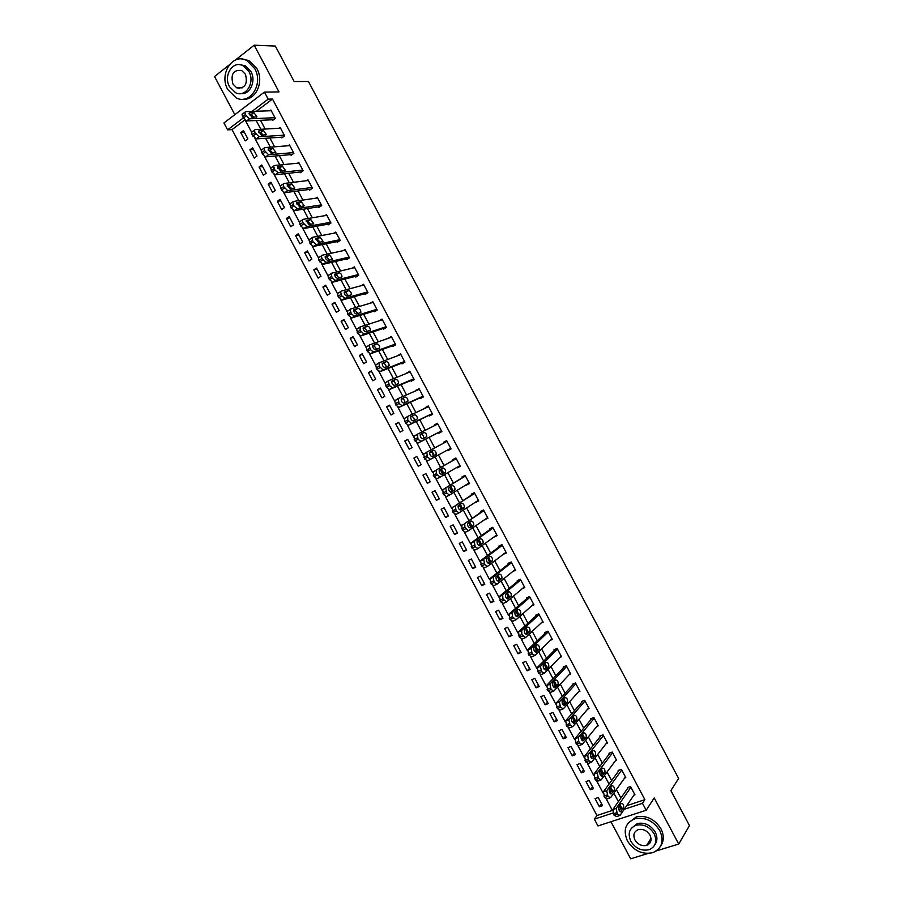 <?xml version="1.0" encoding="UTF-8"?>
<svg xmlns="http://www.w3.org/2000/svg" width="904" height="904" viewBox="0 0 904 904"><rect width="100%" height="100%" fill="white"/><g stroke="black" fill="none" stroke-linecap="round" stroke-linejoin="round"><path stroke-width="1.36" d="M647.151 844.585L648.394 844.551M244.735 120.017L232.023 129.622L227.593 129.86L223.932 122.978L264.431 92.106L268.172 99.146L251.967 111.407M229.153 64.975L214.53 76.535L234.825 114.672M610.946 821.725L630.664 858.8L648.021 853.466M626.698 805.69L644.891 799.667L642.484 803.294L646.179 810.244L597.973 825.951L594.357 819.148L612.957 813.024M232.023 129.622L596.956 815.521L594.357 819.148M636.891 824.256L635.58 825.409M656.417 850.89L678.723 844.042L689.469 825.589L670.881 790.604L678.621 778.457L308.433 81.496L294.15 81.518L275.325 46.059L254.171 45.2L235.458 59.992M596.956 815.521L612.358 810.425M602.572 805.667L598.233 797.509L595.047 798.594L599.386 806.741L602.572 805.667M593.532 788.672L589.193 780.514L586.018 781.61L590.357 789.757L593.532 788.672M584.481 771.666L580.142 763.507L576.989 764.626L581.317 772.784L584.481 771.666M575.441 754.659L571.091 746.489L567.949 747.642L572.288 755.8L575.441 754.659M566.39 737.641L562.039 729.471L558.909 730.647L563.248 738.805L566.39 737.641M557.327 720.624L552.988 712.454L549.869 713.651L554.208 721.81L557.327 720.624M548.276 703.594L543.925 695.425L540.818 696.645L545.157 704.804L548.276 703.594M539.213 686.565L534.863 678.395L531.767 679.639L536.117 687.797L539.213 686.565M530.151 669.536L525.8 661.355L522.715 662.621L527.066 670.791L530.151 669.536M521.088 652.485L516.738 644.303L513.664 645.603L518.015 653.773L521.088 652.485M512.026 635.444L507.664 627.263L504.613 628.574L508.952 636.755L512.026 635.444M502.952 618.392L498.601 610.211L495.55 611.545L499.901 619.726L502.952 618.392M493.878 601.341L489.527 593.148L486.488 594.516L490.838 602.697L493.878 601.341M484.804 584.278L480.442 576.085L477.425 577.475L481.775 585.656L484.804 584.278M475.719 567.215L471.368 559.011L468.351 560.435L472.702 568.616L475.719 567.215M466.645 550.14L462.283 541.937L459.288 543.383L463.639 551.564L466.645 550.14M457.56 533.066L453.198 524.862L450.215 526.331L454.565 534.513L457.56 533.066M448.474 515.981L444.113 507.777L441.141 509.268L445.491 517.461L448.474 515.981M439.378 498.895L435.016 490.691L432.055 492.205L436.417 500.398L439.378 498.895M430.293 481.798L425.92 473.594L422.97 475.131L427.332 483.324L430.293 481.798M421.196 464.701L416.834 456.497L413.896 458.057L418.258 466.249L421.196 464.701M412.1 447.604L407.727 439.389L404.8 440.971L409.162 449.175L412.1 447.604M402.992 430.496L398.63 422.281L395.715 423.886L400.076 432.089L402.992 430.496M393.895 413.377L389.522 405.161L386.618 406.8L390.991 415.004L393.895 413.377M384.788 396.257L380.414 388.042L377.533 389.703L381.895 397.907L384.788 396.257M375.68 379.138L371.307 370.922L368.436 372.606L372.798 380.81L375.68 379.138M366.572 362.007L362.188 353.792L359.329 355.498L363.702 363.702L366.572 362.007M357.453 344.876L353.08 336.65L350.232 338.378L354.594 346.594L357.453 344.876M348.334 327.734L343.961 319.507L341.124 321.27L345.497 329.485L348.334 327.734M339.215 310.592L334.842 302.365L332.017 304.139L336.39 312.366L339.215 310.592M330.096 293.45L325.711 285.212L322.897 287.02L327.271 295.235L330.096 293.45M320.965 276.285L316.592 268.059L313.79 269.889L318.163 278.104L320.965 276.285M311.846 259.132L307.462 250.894L304.671 252.747L309.044 260.973L311.846 259.132M302.704 241.967L298.331 233.729L295.551 235.605L299.925 243.831L302.704 241.967M293.574 224.791L289.19 216.553L286.432 218.452L290.805 226.689L293.574 224.791M284.444 207.626L280.048 199.377L277.302 201.298L281.686 209.536L284.444 207.626M275.302 190.439L270.917 182.19L268.172 184.145L272.556 192.382L275.302 190.439M266.16 173.252L261.764 165.003L259.041 166.98L263.426 175.218L266.16 173.252M257.018 156.064L252.623 147.815L249.911 149.815L254.295 158.053L257.018 156.064M247.865 138.866L243.47 130.617L240.769 132.639L245.165 140.888L247.865 138.866M644.891 799.667L272.488 99.056L256.329 111.26M260.51 120.322L265.154 129.046M269.9 137.984L274.59 146.81M279.291 155.635L284.037 164.562M288.67 173.285L293.472 182.314M298.06 190.925L302.908 200.055M307.439 208.564L312.343 217.796M316.807 226.192L321.779 235.526M326.186 243.82L331.203 253.256M335.553 261.448L340.627 270.985M344.921 279.065L350.051 288.704M354.289 296.67L359.464 306.411M363.645 314.276L368.877 324.118M373.002 331.881L378.29 341.814M382.358 349.475L387.703 359.509M391.714 367.058L397.105 377.205M401.071 384.641L406.506 394.89M410.416 402.223L415.908 412.563M419.761 419.795L425.309 430.236M429.095 437.355L434.7 447.898M438.463 454.972L444.033 465.458M447.853 472.622L453.367 483.007M457.243 490.284L462.701 500.556M466.622 507.935L472.035 518.094M476.001 525.574L481.357 535.631M485.38 543.214L490.68 553.169M494.759 560.842L500.002 570.695M504.138 578.47L509.314 588.21M513.506 596.086L518.625 605.725M522.874 613.703L527.936 623.24M532.23 631.32L537.247 640.744M541.598 648.925L546.547 658.236M550.954 666.519L555.847 675.729M560.31 684.113L565.147 693.221M569.667 701.707L574.447 710.702M579.012 719.279L583.735 728.172M588.357 736.862L593.035 745.653M597.702 754.433L602.324 763.112M607.047 772.005L611.601 780.57M616.381 789.565L620.89 798.029M633.874 795.204L634.958 794.842L630.563 786.57L627.286 787.678L627.659 788.367M624.653 777.994L625.794 777.598L621.398 769.327L618.133 770.457L618.494 771.146M615.432 760.772L616.63 760.354L612.223 752.071L608.968 753.224L609.341 753.913M606.188 743.551L607.454 743.099L603.047 734.816L599.815 735.992L600.177 736.681M596.945 726.33L598.279 725.833L593.871 717.55L590.651 718.759L591.013 719.448M587.69 709.109L589.103 708.578L584.696 700.284L581.475 701.515L581.848 702.205M578.413 691.888L579.916 691.3L575.509 683.006L572.311 684.271L572.673 684.961M569.124 674.666L570.729 674.022L566.322 665.728L563.135 667.016L563.508 667.706M559.813 657.457L561.542 656.745L557.135 648.45L553.96 649.761L554.333 650.451M550.479 640.247L552.355 639.456L547.948 631.161L544.784 632.495L545.157 633.184M541.123 623.037L543.168 622.167L538.75 613.861L535.609 615.228L535.97 615.918M531.71 605.849L533.97 604.866L529.552 596.572L526.422 597.951L526.783 598.64M522.263 588.685L524.772 587.566L520.354 579.261L517.235 580.673L517.596 581.362M512.737 571.554L515.574 570.266L511.155 561.949L508.048 563.384L508.41 564.073M506.014 552.287L503.268 554.389L506.364 552.954L501.946 544.637L498.85 546.095L499.223 546.784M494.002 536.965L497.166 535.631L492.736 527.314L489.652 528.795L490.024 529.495M484.747 519.563L487.957 518.308L483.527 509.992L480.453 511.494L480.826 512.195M475.493 502.161L478.736 500.986L474.317 492.657L471.255 494.194L471.628 494.883M466.238 484.747L469.526 483.651L465.097 475.323L462.057 476.883L462.419 477.572M456.972 467.334L457.266 467.876L460.305 466.306L455.887 457.978L452.847 459.56L453.22 460.26M447.717 449.909L448.056 450.554L451.085 448.96L446.655 440.632L443.638 442.237L444.011 442.937M438.485 432.541L438.847 433.231L441.864 431.615L437.434 423.287L434.428 424.914L434.745 425.513M429.264 415.207L429.637 415.908L432.632 414.258L428.202 405.93L425.479 408.077M420.055 397.873L420.416 398.562L423.411 396.901L418.981 388.562L416.202 390.641M410.834 380.527L411.196 381.228L414.179 379.533L409.749 371.194L406.924 373.194M401.613 363.182L401.975 363.883L404.947 362.165L400.506 353.826L397.647 355.735M392.381 345.837L392.754 346.526L395.703 344.786L391.274 336.446L388.37 338.288M383.16 328.48L383.522 329.169L386.46 327.406L382.03 319.055L379.171 320.796M373.928 311.112L374.29 311.812L377.217 310.015L372.787 301.665L370.29 303.213M364.696 293.743L365.058 294.444L367.973 292.625L363.532 284.274L361.329 285.664M355.453 276.375L355.826 277.076L358.73 275.223L354.289 266.872L352.311 268.138M346.221 258.996L346.582 259.697L349.475 257.821L345.034 249.47L343.249 250.634M336.977 241.617L337.35 242.306L340.22 240.419L335.779 232.057L334.152 233.142M327.734 224.226L328.096 224.927L330.966 223.005L326.513 214.643L325.022 215.649M318.479 206.835L318.852 207.524L321.7 205.581L317.259 197.219L315.869 198.168M309.236 189.433L309.597 190.134L312.434 188.156L307.993 179.794L306.705 180.687M299.981 172.031L300.354 172.72L303.168 170.732L298.727 162.358L297.529 163.217M290.726 154.618L291.088 155.318L293.902 153.296L289.449 144.922L288.331 145.736M281.46 137.205L281.833 137.894L284.636 135.849L280.183 127.475L279.121 128.255M272.206 119.78L272.567 120.481L275.358 118.401L270.906 110.028L269.912 110.774M264.431 92.106L278.997 91.914L254.171 45.2M272.488 99.056L268.172 99.146M678.723 844.042L654.225 797.949L646.179 810.244M243.221 118.028L227.593 129.86M612.528 810.752L606.381 799.192M603.092 793L596.945 781.44M593.645 775.248L587.498 763.677M584.199 757.484L578.04 745.913M574.752 739.709L568.593 728.138M565.294 721.934L559.135 710.363M555.836 704.159L549.677 692.577M546.378 686.373L540.219 674.791M536.919 668.587L530.75 656.993M527.45 650.79L521.28 639.196M517.981 632.981L511.811 621.387M508.511 615.172L502.341 603.578M499.031 597.363L492.861 585.758M489.561 579.543L483.38 567.938M480.08 561.723L473.899 550.118M470.588 543.892L464.419 532.275M461.108 526.049L454.927 514.444M451.616 508.217L445.435 496.59M442.124 490.363L435.943 478.747M432.632 472.509L426.439 460.893M423.128 454.655L416.947 443.028M413.625 436.79L407.444 425.162M404.122 418.925L397.929 407.286M394.619 401.048L388.426 389.409M385.104 383.16L378.912 371.521M375.589 365.284L369.397 353.633M366.075 347.385L359.871 335.734M356.549 329.485L350.356 317.835M347.034 311.586L340.831 299.925M337.508 293.676L331.305 282.014M327.982 275.765L321.767 264.092M318.445 257.843L312.242 246.17M308.908 239.922L302.704 228.237M299.371 221.988L293.167 210.304M320.287 206.553L294.331 210.621L291.088 208.01L289.845 204.022L283.619 192.371M310.931 189.207L284.805 192.699L281.539 190.055L280.285 186.1L274.07 174.415M270.737 168.155L264.522 156.471M261.188 150.2L254.973 138.504M251.64 132.244L245.413 120.548M624.212 809.317L642.484 803.294M256.171 120.514L260.838 129.295M265.606 138.267L270.33 147.137M275.042 156.008L279.822 164.98M284.477 173.749L289.303 182.823M293.913 191.478L298.783 200.654M303.337 209.208L308.264 218.485M312.761 226.927L317.745 236.306M322.174 244.645L327.225 254.126M331.598 262.352L336.695 271.934M341.011 280.059L346.164 289.743M350.424 297.755L355.634 307.541M359.837 315.451L365.092 325.338M369.239 333.135L374.55 343.124M378.64 350.82L384.008 360.911M388.042 368.493L393.466 378.686M397.444 386.166L402.913 396.46M406.834 403.839L412.36 414.224M416.224 421.49L421.806 431.988M425.614 439.152L431.253 449.74M431.931 451.028L434.338 455.548M435.027 456.848L440.632 467.391M441.367 468.769L443.751 473.244M444.463 474.589L450.011 485.03M450.802 486.521L453.153 490.94M453.898 492.341L459.39 502.658M460.238 504.251L462.565 508.624M463.334 510.071L468.769 520.286M469.673 521.992L471.967 526.309M472.758 527.8L478.137 537.914M479.097 539.711L481.369 543.982M482.194 545.53L487.505 555.531M488.522 557.44L490.759 561.644M491.606 563.248L496.872 573.147M497.946 575.159L500.149 579.317M501.031 580.967L506.24 590.753M507.359 592.866L509.54 596.968M510.455 598.674L515.596 608.358M516.772 610.573L518.93 614.618M519.868 616.37L524.953 625.952M526.184 628.269L528.32 632.269M529.281 634.077L534.309 643.546M535.597 645.964L537.699 649.908M538.682 651.761L543.666 661.129M545.01 663.649L547.078 667.547M548.095 669.457L553.011 678.712M554.412 681.333L556.457 685.175M557.497 687.13L562.356 696.283M563.813 699.007L565.825 702.803M566.887 704.804L571.701 713.855M573.204 716.68L575.193 720.42M576.289 722.477L581.046 731.415M582.605 734.353L584.56 738.037M585.679 740.139L590.38 748.975M591.996 752.015L593.928 755.654M595.069 757.801L599.714 766.524M601.386 769.666L603.296 773.248M604.46 775.451L609.047 784.073M610.765 787.316L612.652 790.853M613.85 793.102L618.37 801.611M620.155 804.955L622.009 808.447M601.544 803.746L599.386 806.741M244.442 132.425L240.769 132.639M253.538 149.522L249.911 149.815M262.635 166.618L259.041 166.98M271.72 183.715L268.172 184.145M280.816 200.801L277.302 201.298M289.901 217.887L286.432 218.452M298.987 234.961L295.551 235.605M308.061 252.035L304.671 252.747M317.146 269.098L313.79 269.889M326.22 286.161L322.897 287.02M335.294 303.213L332.017 304.139M344.367 320.265L341.124 321.27M353.43 337.316L350.232 338.378M362.493 354.357L359.329 355.498M371.555 371.386L368.436 372.606M380.618 388.426L377.533 389.703M389.669 405.444L386.618 406.8M398.732 422.473L395.715 423.886M407.783 439.48L404.8 440.971M421.174 464.656L418.258 466.249M430.214 481.662L427.332 483.324M439.254 498.658L436.417 500.398M448.294 515.653L445.491 517.461M457.334 532.637L454.565 534.513M466.362 549.621L463.639 551.564M475.402 566.593L472.702 568.616M484.431 583.566L481.775 585.656M493.448 600.538L490.838 602.697M502.477 617.5L499.901 619.726M511.494 634.45L508.952 636.755M520.512 651.4L518.015 653.773M529.529 668.35L527.066 670.791M538.535 685.288L536.117 687.797M547.553 702.227L545.157 704.804M556.559 719.166L554.208 721.81M565.554 736.082L563.248 738.805M574.56 753.009L572.288 755.8M583.555 769.925L581.317 772.784M592.549 786.83L590.357 789.757M496.861 535.078L494.07 537.1M487.708 517.856L484.872 519.8M478.555 500.624L475.673 502.5M469.391 483.391L466.475 485.188M460.226 466.159L457.266 467.876M451.062 448.915L448.056 450.554M437.491 423.388L434.428 424.914M428.315 406.133L425.208 407.58M419.14 388.867L415.998 390.245M409.964 371.601L406.777 372.9M400.777 354.334L397.545 355.554M391.59 337.056L388.324 338.198M634.597 794.153L619.986 815.476L617.432 814.154L616.155 808.458L630.924 787.26M628.404 787.305L612.867 809.487L616.212 808.379M621.172 811.487C619.353 811.577 618.539 810.086 618.72 807.023L621.24 803.396C623.037 803.328 623.85 804.809 623.67 807.848L620.393 811.747M619.839 805.407L620.336 808.944L619.217 810.572M619.003 815.803L616.63 816.572L614.076 815.25L612.867 809.487M625.432 776.909L610.55 797.723L607.974 796.356L606.697 790.729L621.76 770.016M619.296 770.05L603.431 791.757L606.765 790.616M611.759 793.791C609.951 793.87 609.126 792.379 609.296 789.35L611.872 785.791C613.68 785.745 614.494 787.214 614.324 790.22L611.025 794.051M610.449 787.757L611.002 791.35L609.861 792.944M609.601 798.04L607.205 798.842L604.629 797.486L603.431 791.757M616.257 759.665L601.103 779.96L598.504 778.559L597.228 772.988L612.584 752.761M610.2 752.795L593.996 774.016L597.318 772.852M602.358 776.095C600.527 776.152 599.702 774.671 599.872 771.677L602.516 768.174C604.324 768.151 605.138 769.62 604.968 772.592L601.646 776.344M601.047 770.106L601.668 773.745L600.493 775.316M600.199 780.276L597.77 781.112L595.171 779.711L593.996 774.016M607.081 742.41L591.645 762.196L589.035 760.75L588.278 759.326L587.758 755.247L603.42 735.506M601.103 735.528L584.56 756.275L587.871 755.089M592.934 758.399C591.114 758.422 590.278 756.953 590.448 753.992L593.137 750.557C594.956 750.546 595.781 752.015 595.623 754.953L592.267 758.637M591.645 752.456L592.323 756.128L591.126 757.676M590.798 762.501L588.334 763.371L585.713 761.936L584.56 756.275M597.906 725.144L582.199 744.421L579.566 742.941L578.809 741.517L578.289 737.494L594.244 718.239M592.018 718.251L575.113 738.523L578.413 737.314M583.521 740.692C581.69 740.704 580.854 739.235 581.012 736.297L583.769 732.941C585.589 732.941 586.413 734.41 586.267 737.314L582.888 740.918M582.232 734.794L582.978 738.523L581.758 740.037M581.385 744.715L578.899 745.619L576.255 744.15L575.113 738.523M627.421 840.889C633.919 850.935 642.394 854.856 652.846 852.653C661.954 848.483 664.27 841.161 659.83 830.674C653.569 820.922 645.332 816.922 635.139 818.674C625.432 822.663 622.867 830.064 627.421 840.889M660.722 845.929C664.056 840.935 664.135 835.228 660.971 828.821C654.722 819.092 646.518 815.114 636.337 816.866L628.009 823.284M631.32 828.358L637.388 823.51C644.755 822.199 650.699 825.069 655.242 832.121C657.57 836.867 657.457 841.059 654.891 844.686M630.789 841.183C635.455 848.404 641.546 851.252 649.061 849.703C655.682 846.732 657.389 841.432 654.168 833.827C649.626 826.764 643.659 823.883 636.28 825.194C629.342 828.075 627.512 833.409 630.789 841.183M649.976 835.149C647.038 830.584 643.185 828.731 638.405 829.589C633.975 831.465 632.811 834.9 634.913 839.895C637.908 844.528 641.817 846.359 646.642 845.398C650.948 843.488 652.055 840.065 649.976 835.149M647.818 843.511L649.931 843.036M227.797 89.586L236.181 97.892C249.99 105.305 263.742 84.049 254.747 68.614L246.792 60.511C232.644 52.522 218.745 74.252 227.797 89.586M243.402 99.146C255.832 100.593 264.397 81.631 256.917 68.647L248.962 60.557L241.922 59.054M239.842 64.692L245.153 65.732L250.928 71.585C256.408 81.066 250.012 94.909 240.916 93.587M229.503 86.705L235.515 92.671C245.492 98.084 255.425 82.693 248.928 71.563L243.142 65.698C232.972 59.992 222.972 75.62 229.503 86.705M245.447 74.286L241.696 70.489C233.401 69.608 230.486 74.128 232.927 84.038L236.769 87.869C244.984 88.682 247.877 84.151 245.447 74.286M238.385 87.857L239.176 88.502M588.73 707.877L572.74 726.646L570.085 725.121L568.819 719.731L585.057 700.973M582.933 700.962L565.678 720.77L568.955 719.527M574.096 722.974C572.266 722.963 571.43 721.505 571.577 718.601L574.39 715.313C576.21 715.335 577.046 716.793 576.899 719.674L573.498 723.2M572.82 717.132L573.633 720.895L572.39 722.386M571.972 726.929L569.452 727.867L566.797 726.364L565.678 720.77M579.554 690.611L563.282 708.86L560.604 707.301L559.339 701.967L575.882 683.706M573.859 683.661L556.231 703.007L559.497 701.741M564.672 705.256C562.842 705.233 561.994 703.775 562.141 700.905L565.023 697.673C566.842 697.718 567.678 699.165 567.542 702.024L564.107 705.47M563.407 699.459L564.288 703.278L563.011 704.724M562.559 709.131L560.005 710.115L557.327 708.566L556.231 703.007M570.367 673.333L553.824 691.063L551.124 689.481L549.858 684.204L566.695 666.429M564.797 666.35L546.784 685.243L550.039 683.955M555.248 687.537C553.417 687.481 552.57 686.034 552.694 683.187L555.644 680.034C557.463 680.102 558.31 681.548 558.175 684.362L554.728 687.741M553.982 681.785L554.932 685.65L553.643 687.063M553.146 691.334L550.559 692.351L547.858 690.769L546.784 685.243M561.181 656.055L544.355 673.277L541.643 671.649L540.377 666.429L557.508 649.14M555.757 649.015L537.326 667.468L540.569 666.158M545.824 669.807C543.982 669.728 543.123 668.293 543.247 665.48L546.253 662.395C548.084 662.474 548.931 663.909 548.807 666.7L545.327 670M544.547 664.112L545.575 668.011L544.276 669.389M543.733 673.525L541.112 674.576L538.388 672.96L537.326 667.468M551.994 638.766L534.885 655.468L532.151 653.807L531.1 648.349L548.31 631.851M546.739 631.67L527.868 649.693L531.1 648.349M536.388 652.066C534.546 651.976 533.688 650.541 533.801 647.761L536.874 644.744C538.694 644.846 539.552 646.281 539.439 649.038L535.936 652.259M535.111 646.428L536.219 650.371L534.908 651.705M534.32 655.705L531.654 656.812L528.919 655.151L527.868 649.693M542.795 621.477L525.416 637.67L521.902 634.529L521.631 630.54L539.123 614.562M537.733 614.302L518.41 631.919L521.631 630.54M526.953 634.325C525.111 634.212 524.241 632.789 524.354 630.031L527.484 627.082C529.315 627.206 530.173 628.642 530.06 631.365L526.546 634.495M525.665 628.743L526.862 632.721L525.54 634.02M524.896 637.885L522.196 639.026L519.438 637.331L518.41 631.919M533.597 604.177L515.947 619.85L512.41 616.686L512.161 612.731L529.925 597.261M528.783 596.911L508.952 614.121L512.161 612.731M517.517 616.573C515.675 616.449 514.794 615.025 514.907 612.302L518.082 609.42C519.924 609.567 520.783 610.991 520.681 613.692L517.144 616.743M516.218 611.059L517.495 615.082L516.173 616.325M515.472 620.054L512.737 621.24L509.958 619.511L508.952 614.121M524.399 586.877L506.466 602.03L502.918 598.832L502.68 594.911L520.727 579.95M519.879 579.475L499.494 596.335L502.68 594.911M508.071 598.821C506.229 598.674 505.347 597.25 505.449 594.561L508.692 591.758C510.534 591.917 511.404 593.34 511.302 596.007L507.743 598.979M506.76 593.363L508.127 597.42L506.816 598.629M506.048 602.222L503.279 603.454L500.477 601.68L499.494 596.335M515.201 569.565L496.997 584.21L494.172 582.391L493.2 577.08L511.517 562.65M511.054 562.005L490.024 578.537L493.2 577.08M498.635 581.069C496.782 580.899 495.9 579.487 495.991 576.808L499.29 574.085C501.132 574.266 502.014 575.678 501.923 578.323L498.341 581.204M497.29 575.667L498.759 579.758L497.449 580.922M496.612 584.379L493.81 585.656L490.985 583.837L490.024 578.537M506.003 552.254L487.505 566.379L484.668 564.525L483.719 559.248L502.319 545.327M501.991 544.716L480.555 560.729L483.719 559.248M489.188 563.305C487.335 563.113 486.442 561.7 486.521 559.056L489.889 556.401C491.731 556.604 492.612 558.017 492.533 560.638L488.928 563.418M487.81 557.971L489.392 562.096L488.092 563.203M487.188 566.537L484.341 567.848L481.504 566.006L480.555 560.729M496.793 534.942L478.024 548.547L475.165 546.66L474.227 541.417L493.109 528.015M492.838 527.495L471.074 542.92L474.227 541.417M479.73 545.53C477.877 545.327 476.984 543.914 477.063 541.304L480.487 538.727C482.329 538.942 483.222 540.355 483.143 542.942L479.515 545.632M478.329 540.264L480.013 544.434L478.736 545.474M477.753 548.683L474.871 550.039L472.012 548.152L471.074 542.92M487.584 517.619L468.532 530.704L464.893 527.348L464.735 523.574L483.9 510.681M483.685 510.274L464.735 523.574M470.283 527.755C468.419 527.529 467.526 526.128 467.594 523.54L471.086 521.032C472.928 521.28 473.82 522.681 473.752 525.235L470.103 527.846M468.826 522.557L470.634 526.749L469.391 527.744M468.317 530.817L465.39 532.23L462.509 530.309L461.605 525.1M478.374 500.285L459.04 512.862L456.147 510.896L455.243 505.72L474.69 493.358M474.521 493.042L455.243 505.72M460.825 509.98C458.961 509.732 458.057 508.33 458.113 505.765L461.673 503.336C463.526 503.596 464.419 504.997 464.362 507.539L460.69 510.048M459.3 504.85L461.255 509.076L460.057 510.003M458.87 512.952L455.921 514.41L453.017 512.444L452.124 507.28M469.153 482.951L449.548 495.008L446.632 493.008L445.751 487.866L465.47 476.012M465.357 475.809L445.751 487.866M451.367 492.194C449.503 491.923 448.599 490.522 448.644 487.99L452.26 485.64C454.113 485.923 455.017 487.312 454.961 489.821L451.277 492.239M449.763 487.143L451.864 491.392L450.734 492.251M449.424 495.076L446.44 496.59L443.514 494.59L442.644 489.448M459.944 465.616L440.056 477.154L436.349 473.685L436.259 470.012L456.249 458.678M456.192 458.565L436.259 470.012M441.909 474.408C440.033 474.114 439.129 472.713 439.163 470.216L442.847 467.933C444.7 468.238 445.604 469.628 445.559 472.114L441.853 474.43M440.18 469.447L442.485 473.707L441.434 474.487M439.977 477.188L436.948 478.758L434.01 476.713L433.163 471.617M450.723 448.271L430.553 459.288L427.592 457.209L426.756 452.147L447.028 441.333L426.756 452.147M432.44 456.61C430.575 456.294 429.649 454.904 429.682 452.418L433.423 450.226C435.287 450.542 436.191 451.932 436.157 454.384L432.44 456.61M430.485 451.797C432.315 452.305 433.185 453.718 433.095 456.011L432.214 456.678M430.553 459.288L427.468 460.916L424.507 458.848L423.671 453.785M441.491 430.914L421.049 441.423L418.066 439.31L417.252 434.27L437.807 423.976M417.252 434.27L413.738 436.429L414.992 440.96L417.976 443.073L441.525 430.971M422.97 438.802C421.106 438.474 420.179 437.084 420.202 434.632L424.01 432.507C425.863 432.846 426.778 434.236 426.756 436.666L422.97 438.802M420.27 434.496L420.959 434.157C422.812 434.496 423.727 435.875 423.705 438.304L423.603 438.485M432.27 413.569L411.546 423.547L407.783 419.964L407.738 416.394L428.575 406.619M407.647 416.45L404.224 418.586L405.478 423.083L408.484 425.23L432.349 413.727M413.501 420.993C411.625 420.642 410.698 419.253 410.721 416.823L414.586 414.778C416.439 415.139 417.365 416.529 417.343 418.936L413.501 420.993M414.586 414.778L411.546 416.462C413.411 416.823 414.326 418.202 414.303 420.609L417.343 418.936M423.038 396.201L402.031 405.67L399.014 403.478L398.235 398.517L419.343 389.262M398.088 398.596L394.709 400.743L395.963 405.184L398.992 407.376L423.174 396.46M404.031 403.184C402.156 402.811 401.218 401.421 401.229 399.026L405.15 397.048C407.015 397.432 407.941 398.822 407.93 401.195L404.031 403.184M401.173 399.184L402.133 398.754C403.896 399.048 404.845 400.393 404.958 402.766M413.806 378.832L392.517 387.782L389.477 385.556L388.223 381.149L388.72 380.629L410.111 371.894M388.528 380.742L385.194 382.889L386.449 387.296L389.488 389.511L413.998 379.194M394.551 385.364C392.675 384.968 391.737 383.59 391.737 381.205L395.726 379.318C397.59 379.725 398.528 381.104 398.517 383.465L394.551 385.364M391.658 381.488L392.709 381.047C394.404 381.307 395.364 382.595 395.579 384.934M404.574 361.464L383.002 369.894L379.183 366.188L379.205 362.73L400.879 354.515M378.957 362.877L375.668 365.035L376.923 369.386L379.985 371.657L404.822 361.928M385.07 367.532C383.194 367.126 382.245 365.747 382.234 363.385L386.291 361.577C388.166 362.007 389.093 363.385 389.104 365.713L385.07 367.532M382.143 363.781L383.296 363.34C384.912 363.555 385.884 364.809 386.189 367.103M395.33 344.085L373.488 351.995L370.403 349.69L369.148 345.373L369.679 344.831L391.635 337.135M369.397 345.012L366.143 347.17L367.397 351.486L370.482 353.78L395.636 344.65M375.589 349.701C373.702 349.272 372.753 347.893 372.742 345.565L376.855 343.836C378.731 344.277 379.669 345.656 379.68 347.961L375.589 349.701M372.64 346.051L373.872 345.622L376.787 349.272M386.098 326.706L363.973 334.096L360.097 330.31L360.154 326.932L382.392 319.756M359.826 327.135L356.617 329.293L357.871 333.565L360.978 335.904L386.449 327.372M366.097 331.87C364.21 331.418 363.261 330.039 363.238 327.734L367.419 326.084C369.295 326.547 370.244 327.926 370.256 330.209L366.097 331.87M363.148 328.321L364.448 327.892L367.374 331.44M376.855 309.315L354.447 316.185L351.317 313.801L350.063 309.575L350.628 309.021L373.149 302.365M347.656 310.874L347.577 314.219L351.464 318.027L376.934 310.185M356.617 314.027C354.718 313.552 353.758 312.174 353.735 309.891L357.973 308.332C359.848 308.818 360.809 310.185 360.832 312.456L356.617 314.027M353.645 310.569L355.012 310.162L357.961 313.62M367.6 291.924L344.921 298.275L341.768 295.845L340.514 291.664L341.102 291.099L363.905 284.975M338.141 292.986L337.554 293.54L338.039 296.286L341.949 300.139L367.386 292.998M347.125 296.173C345.226 295.687 344.266 294.308 344.232 292.048L348.526 290.568C350.413 291.077 351.373 292.444 351.396 294.693L347.125 296.173M344.153 292.817L345.588 292.433L348.526 295.789M358.357 274.533L335.384 280.353L332.22 277.89L330.966 273.742L331.576 273.189L354.65 267.573M328.627 275.087L328.016 275.652L328.502 278.364L332.435 282.251L357.894 275.754M337.633 278.33C335.734 277.81 334.762 276.432 334.717 274.195L339.079 272.805C340.966 273.324 341.927 274.692 341.972 276.918L337.633 278.33M334.661 275.053L336.152 274.692L339.102 277.957M349.102 257.132L325.847 262.431L321.903 258.499L321.417 255.821L322.039 255.256L345.407 250.159M319.101 257.188L318.479 257.753L318.965 260.42L322.909 264.352L348.447 258.487M328.129 260.465C326.231 259.934 325.259 258.555 325.203 256.34L329.632 255.03L332.536 259.143L328.129 260.465M325.169 257.29L326.706 256.939L329.655 260.126M339.847 239.718L316.321 244.498L313.112 241.967L311.857 237.888L312.501 237.323L336.141 232.757M309.586 239.277L308.931 239.854L310.185 243.922L313.394 246.442L339.045 241.187M318.626 242.6L315.688 238.475L320.174 237.255L323.09 241.368L318.626 242.6M315.677 239.503L317.27 239.187L320.208 242.283M330.593 222.305L306.772 226.565L302.783 222.553L302.298 219.954L302.964 219.389L326.886 215.333M300.049 221.367L299.393 221.943L300.637 225.966L303.868 228.531L329.655 223.876M309.123 224.734L306.173 220.61L310.716 219.469L313.654 223.582L309.123 224.734M306.185 221.717L307.823 221.435L310.75 224.441M321.327 204.88L297.235 208.621L293.992 206.01L292.738 202.01L293.416 201.445L317.62 197.919M299.619 206.858L296.648 202.733L301.258 201.682L304.207 205.796L299.619 206.858M296.693 203.92L298.376 203.671L301.292 206.598M292.738 202.01L290.523 203.457M312.072 187.456L287.687 190.676L283.653 186.586L283.167 184.066L283.867 183.489L308.366 180.484M290.105 188.97L287.122 184.845L291.8 183.885L294.76 187.998L290.105 188.97M287.201 186.122L288.93 185.908L291.822 188.755M283.167 184.066L280.986 185.523M302.806 170.031L278.138 172.72L274.85 170.031L273.607 166.11L274.319 165.534L299.1 163.059M271.46 167.602L270.737 168.178L271.98 172.088L275.268 174.777L301.586 171.85M280.602 171.082L277.596 166.957L282.33 166.087L285.302 170.201L280.602 171.082M277.709 168.313L279.483 168.133L282.353 170.901M293.529 152.595L268.59 154.753L264.51 150.595L264.036 148.143L264.77 147.578L289.822 145.623M261.911 149.668L261.177 150.245L262.42 154.121L265.731 156.844L292.252 154.482M271.087 153.194L268.059 149.07L272.861 148.279L275.856 152.392L271.087 153.194M268.217 150.493L270.025 150.346L272.872 153.047M284.263 135.159L259.03 136.798L254.939 132.594L254.453 130.176L255.21 129.611L280.556 128.176M252.374 131.724L251.617 132.3L252.092 134.707L256.194 138.9L282.918 137.103M261.561 135.295L258.533 131.17L259.12 130.718L263.392 130.47L266.397 134.583L261.561 135.295M258.713 132.673L260.567 132.56L263.392 135.182M274.985 117.712L249.481 118.819L245.357 114.582L244.882 112.209L245.651 111.633L271.279 110.729M242.803 113.78L242.057 114.356L242.532 116.729L246.645 120.955L273.596 119.712M252.046 117.396L248.995 113.26L249.606 112.808L253.911 112.65L256.939 116.763L252.046 117.396M249.221 114.853L251.097 114.774L253.9 117.317M614.076 815.25L617.432 814.154M613.319 813.826L616.675 812.73M623.636 807.905L620.302 809.001M604.629 797.486L607.974 796.356M603.872 796.062L607.217 794.932M614.268 790.299L610.957 791.429M595.171 779.711L598.504 778.559M594.414 778.287L597.747 777.135M604.912 772.683L601.601 773.835M585.713 761.936L589.035 760.75M584.956 760.513L588.278 759.326M595.544 755.077L592.244 756.252M576.255 744.15L579.566 742.941M575.498 742.726L578.809 741.517M586.165 737.449L582.888 738.658M566.797 726.364L570.085 725.121M566.04 724.94L569.328 723.697M576.797 719.821L573.531 721.053M557.327 708.566L560.604 707.301M556.57 707.143L559.847 705.877M567.418 702.193L564.164 703.448M547.858 690.769L551.124 689.481M547.101 689.345L550.366 688.046M558.039 684.554L554.796 685.831M538.388 672.96L541.643 671.649M537.631 671.536L540.886 670.214M548.66 666.915L545.428 668.214M528.919 655.151L532.151 653.807M528.162 653.716L531.394 652.383M539.27 649.264L536.061 650.597M519.438 637.331L522.67 635.964M518.681 635.907L521.902 634.529M529.88 631.602L526.682 632.969M509.958 619.511L513.167 618.11M509.201 618.076L512.41 616.686M520.489 613.94L517.303 615.33M500.477 601.68L503.675 600.256M499.72 600.256L502.918 598.832M511.099 596.278L507.924 597.691M490.985 583.837L494.172 582.391M490.228 582.413L493.414 580.967M501.697 578.605L498.545 580.04M481.504 566.006L484.668 564.525M480.747 564.571L483.911 563.102M492.296 560.932L489.154 562.39M472.012 548.152L475.165 546.66M471.255 546.728L474.408 545.225M482.894 543.247L479.764 544.739M462.509 530.309L465.662 528.783M461.752 528.874L464.893 527.348M473.493 525.563L470.374 527.077M453.017 512.444L456.147 510.896M452.26 511.02L455.39 509.46M464.08 507.867L460.972 509.415M443.514 494.59L446.632 493.008M442.757 493.155L445.875 491.573M454.667 490.171L451.571 491.742M434.01 476.713L437.118 475.108M433.253 475.289L436.349 473.685M445.254 472.464L442.169 474.058M424.507 458.848L427.592 457.209M423.739 457.413L426.835 455.774M435.841 454.757L432.767 456.373M417.976 443.073L421.049 441.423M414.992 440.96L418.066 439.31M414.235 439.536L417.309 437.875M424.01 432.507L420.959 434.157M408.484 425.23L411.546 423.547M405.478 423.083L408.54 421.388M404.721 421.648L407.783 419.964M398.992 407.376L402.031 405.67M395.963 405.184L399.014 403.478M395.206 403.76L398.257 402.043M405.15 397.048L402.133 398.754M389.488 389.511L392.517 387.782M386.449 387.296L389.477 385.556M385.68 385.861L388.72 384.121M395.726 379.318L392.709 381.047M379.985 371.657L383.002 369.894M376.923 369.386L379.951 367.623M376.166 367.962L379.183 366.188M386.291 361.577L383.296 363.34M370.482 353.78L373.488 351.995M367.397 351.486L370.403 349.69M366.64 350.051L369.646 348.255M376.855 343.836L373.872 345.622M360.978 335.904L363.973 334.096M357.871 333.565L360.865 331.745M357.103 332.141L360.097 330.31M367.419 326.084L364.448 327.892M351.464 318.027L354.447 316.185M348.345 315.654L351.317 313.801M347.577 314.219L350.56 312.366M357.973 308.332L355.012 310.162M341.949 300.139L344.921 298.275M338.808 297.721L341.768 295.845M338.039 296.286L341.011 294.41M348.526 290.568L345.588 292.433M332.435 282.251L335.384 280.353M329.271 279.799L332.22 277.89M328.502 278.364L331.463 276.454M339.079 272.805L336.152 274.692M322.909 264.352L325.847 262.431M319.733 261.855L322.671 259.934M318.965 260.42L321.903 258.499M329.632 255.03L326.706 256.939M313.394 246.442L316.321 244.498M310.185 243.922L313.112 241.967M309.417 242.475L312.343 240.52M320.174 237.255L317.27 239.187M303.868 228.531L306.772 226.565M300.637 225.966L303.552 223.989M299.879 224.531L302.783 222.553M310.716 219.469L307.823 221.435M294.331 210.621L297.235 208.621M291.088 208.01L293.992 206.01M290.331 206.575L293.224 204.564M301.258 201.682L298.376 203.671M284.805 192.699L287.687 190.676M281.539 190.055L284.421 188.021M280.771 188.62L283.653 186.586M291.8 183.885L288.93 185.908M275.268 174.777L278.138 172.72M271.98 172.088L274.85 170.031M271.223 170.653L274.093 168.596M282.33 166.087L279.483 168.133M265.731 156.844L268.59 154.753M262.42 154.121L265.279 152.03M261.663 152.686L264.51 150.595M268.646 148.618L268.081 149.024M272.861 148.279L270.025 150.346M256.194 138.9L259.03 136.798M252.86 136.142L255.708 134.029M252.092 134.707L254.939 132.594M259.12 130.718L258.533 131.159M263.392 130.47L260.567 132.56M246.645 120.955L249.481 118.819M243.3 118.164L246.125 116.017M242.532 116.729L245.357 114.582M249.606 112.808L248.984 113.271M253.911 112.65L251.097 114.774M612.81 809.566L616.155 808.458M623.67 807.848L620.336 808.944M603.364 791.859L606.697 790.729M614.324 790.22L611.002 791.35M593.905 774.152L597.228 772.988M604.968 772.592L601.668 773.745M584.447 756.433L587.758 755.247M595.623 754.953L592.323 756.128M574.989 738.704L578.289 737.494M586.267 737.314L582.978 738.523M651.016 838.392L646.642 845.398M637.388 823.51L636.28 825.194M635.139 818.674L636.337 816.866M242.362 87.824L236.769 87.869M245.153 65.732L243.142 65.698M246.792 60.511L248.962 60.557M565.531 720.974L568.819 719.731M576.899 719.674L573.633 720.895M556.073 703.244L559.339 701.967M567.542 702.024L564.288 703.278M546.604 685.492L549.858 684.204M558.175 684.362L554.932 685.65M537.134 667.751L540.377 666.429M548.807 666.7L545.575 668.011M527.653 649.987L530.885 648.643M539.439 649.038L536.219 650.371M518.184 632.224L521.393 630.856M530.06 631.365L526.862 632.721M508.703 614.46L511.901 613.059M520.681 613.692L517.495 615.082M499.223 596.685L502.409 595.261M511.302 596.007L508.127 597.42M489.731 578.899L492.906 577.453M501.923 578.323L498.759 579.758M480.239 561.113L483.403 559.632M492.533 560.638L489.392 562.096M470.747 543.327L473.899 541.812M483.143 542.942L480.013 544.434M461.255 525.518L464.396 523.992M473.752 525.235L470.634 526.749M451.763 507.72L454.881 506.161M464.362 507.539L461.255 509.076M442.259 489.9L445.367 488.318M454.961 489.821L451.864 491.392M432.756 472.08L435.852 470.475M445.559 472.114L442.485 473.707M423.253 454.26L426.326 452.621M436.157 454.384L433.095 456.011M413.738 436.429L416.812 434.756M426.756 436.666L423.705 438.304M404.224 418.586L407.286 416.891M394.709 400.743L397.749 399.026M407.93 401.195L405.896 402.348M385.194 382.889L388.223 381.149M398.517 383.465L396.946 384.358M375.668 365.035L378.686 363.261M389.104 365.713L387.793 366.482M366.143 347.17L369.148 345.373M379.68 347.961L378.539 348.639M356.617 329.293L359.611 327.474M370.256 330.209L369.239 330.83M347.091 311.417L350.063 309.575M360.832 312.456L359.894 313.021M337.554 293.54L340.514 291.664M351.396 294.693L350.537 295.235M328.016 275.652L330.966 273.742M341.972 276.918L341.158 277.438M318.479 257.753L321.417 255.821M332.536 259.143L331.768 259.64M308.931 239.854L311.857 237.888M323.09 241.368L322.355 241.854M299.393 221.943L302.298 219.954M313.654 223.582L312.942 224.056M304.207 205.796L303.529 206.259M294.76 187.998L294.105 188.45M270.737 168.178L273.607 166.11M285.302 170.201L284.67 170.653M261.177 150.245L264.036 148.143M275.856 152.392L275.234 152.844M251.617 132.3L254.453 130.176M266.397 134.583L265.799 135.024M242.057 114.356L244.882 112.209M256.939 116.763L256.352 117.215"/></g></svg>

